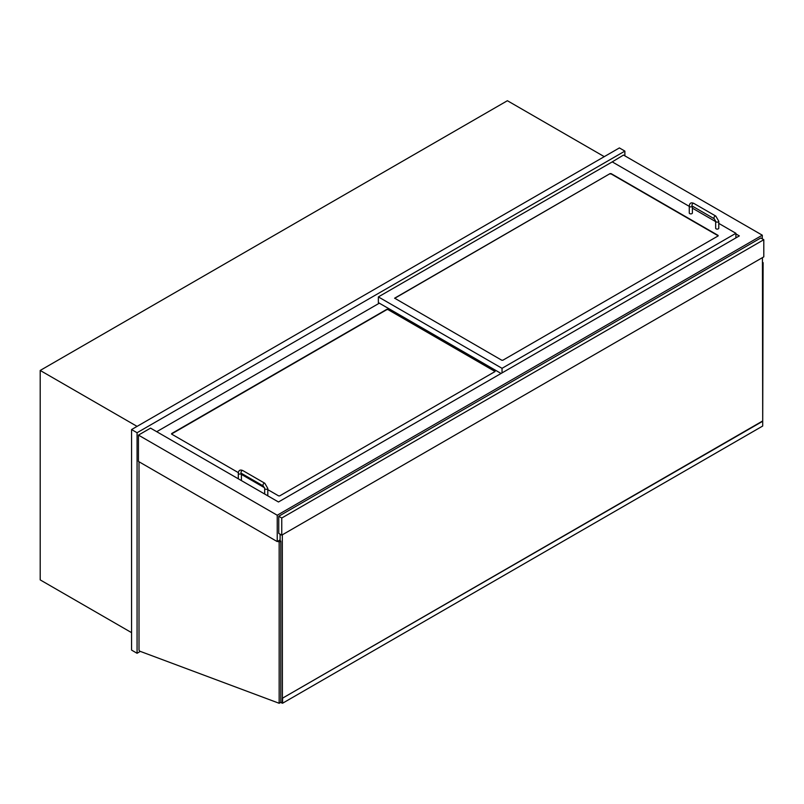 <?xml version="1.0" encoding="UTF-8"?>
<svg xmlns="http://www.w3.org/2000/svg" width="804" height="804" viewBox="0 0 804 804"><rect width="100%" height="100%" fill="white"/><g stroke="black" fill="none" stroke-linecap="round" stroke-linejoin="round"><path stroke-width="1.21" d="M131.575 632.647L40.2 579.895L40.2 370.453L507.394 100.721L604.266 156.649M40.2 370.453L137.072 426.381M137.072 653.28L131.575 650.104L131.575 429.557L619.381 147.926L624.879 151.102L137.072 432.733L137.072 653.28L140.328 651.391M624.879 155.855L624.879 151.102M131.575 429.557L137.072 432.733M735.901 233.924L739.338 235.904L278.465 501.987L150.539 428.13L138.449 435.105L138.449 461.446L277.229 541.574L280.114 539.906M762.292 238.838L762.292 235.19L623.502 155.061L611.683 162.207M138.449 435.105L277.229 515.233L277.229 541.574M762.292 235.19L277.229 515.233M762.423 262.245L763.117 262.637L762.423 263.039M763.117 262.637L762.705 424.11M277.782 541.253L279.159 542.047L279.159 703.279L139.966 651.26A1.166 0.673 60 0 1 139.002 649.763L139.002 461.767M279.159 542.047L280.807 541.102L279.43 540.308M279.159 703.279L280.807 702.324L280.807 541.102M238.336 472.631L171.704 434.16L171.704 433.527L386.885 309.289L387.98 309.289L494.892 371.006L494.892 371.639L279.702 495.877L278.606 495.877L267.792 489.636M264.576 487.777L241.411 474.4M379.327 303.178L156.72 431.698M610.035 173.624L611.14 173.624L718.042 235.351L718.042 235.984L502.862 360.222L501.756 360.222L394.623 298.183L610.035 173.624L394.674 298.334M735.901 237.883L735.901 233.291L718.776 223.391M715.66 221.602L692.395 208.166M689.279 206.367L612.236 161.885L378.362 296.907L502.038 368.312L735.901 233.291M502.038 372.915L502.038 368.312M378.362 296.907L378.362 302.626L501.073 373.468M495.063 371.488L387.98 309.6L386.885 309.6L171.523 433.999M718.223 235.823L611.14 173.945L610.035 173.945M238.306 478.792L238.306 473.184A1.558 0.894 180 0 0 239.26 474.018A1.558 0.894 180 0 0 240.959 473.827A1.558 0.894 180 0 0 241.391 473.335L241.411 480.169A1.558 0.894 180 0 1 241.29 480.521M267.672 495.756A1.558 0.894 0 0 0 267.792 495.405L267.792 488.42A1.558 0.894 0 0 1 266.235 489.314A1.558 0.894 0 0 1 264.687 488.42L263.26 485.958A1.558 0.894 -60 0 1 263.26 484.159A1.558 0.894 -60 0 1 264.817 483.264L242.828 470.571A1.558 0.894 -60 0 0 241.28 471.466A1.558 0.894 -60 0 0 241.28 473.265L241.28 473.114M689.279 205.995A1.558 0.894 180 0 0 690.244 206.829A1.558 0.894 180 0 0 691.932 206.628A1.558 0.894 180 0 0 692.375 206.136L692.395 212.98A1.558 0.894 180 0 1 690.837 213.874A1.558 0.894 180 0 1 689.279 212.98L689.279 205.995C689.601 203.08 691.108 202.206 693.812 203.382A1.558 0.894 -60 0 0 692.254 204.276A1.558 0.894 -60 0 0 692.254 206.075L692.254 205.914M715.66 221.231L715.66 228.205A1.558 0.894 0 0 0 717.218 229.11A1.558 0.894 0 0 0 718.776 228.205L718.776 221.231A1.558 0.894 0 0 1 717.218 222.125A1.558 0.894 0 0 1 715.66 221.231L714.243 218.768A1.558 0.894 -60 0 1 714.243 216.969A1.558 0.894 -60 0 1 715.801 216.075L693.812 203.382M763.8 239.713L760.775 237.964L278.747 516.269L278.747 533.404L281.762 535.142L763.8 256.848L763.8 239.713L281.762 518.007L281.762 535.142M278.747 516.269L281.762 518.007M762.423 421.105L282.315 698.294L762.705 421.266L762.423 257.642M282.425 703.158L282.315 534.831M282.315 703.219L280.787 702.334M280.114 540.7L280.114 534.198M282.586 698.455L282.586 703.219L280.576 702.465M762.705 421.266L762.705 426.03L282.586 703.219M280.807 702.224L282.315 702.796L282.315 698.294M238.306 473.184C238.627 470.27 240.135 469.395 242.828 470.571M263.26 485.958L241.28 473.265M264.817 483.264L267.792 488.42M264.687 494.028L264.687 488.42M714.243 218.768L692.254 206.075M715.801 216.075L718.776 221.231"/></g></svg>
